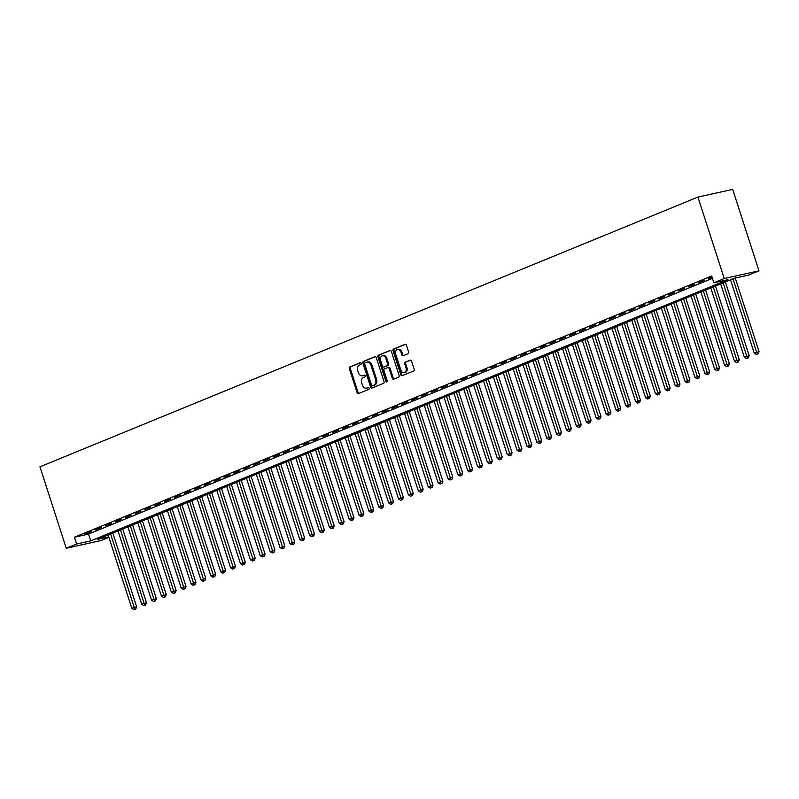 <?xml version="1.0" encoding="UTF-8"?>
<svg xmlns="http://www.w3.org/2000/svg" width="799" height="799" viewBox="0 0 799 799"><rect width="100%" height="100%" fill="white"/><g stroke="black" fill="none" stroke-linecap="round" stroke-linejoin="round"><path stroke-width="1.2" d="M361.188 363.365A0.989 0.729 -102.5 0 0 360.209 362.706L349.912 366.931A1.408 1.039 -102.5 0 0 349.373 368.659L357.113 392.649A1.408 1.039 -102.5 0 0 358.511 393.577L368.818 389.353A0.989 0.729 -102.5 0 0 368.219 387.495L366.881 388.034A4.494 3.336 -102.5 0 1 366.481 388.164A4.494 3.336 -102.5 0 1 362.406 385.048L361.757 383.051A4.494 3.336 -102.5 0 1 363.485 377.508L364.813 376.968A0.989 0.729 -102.5 0 0 364.214 375.101L362.876 375.65A4.494 3.336 -102.5 0 1 362.476 375.77A4.494 3.336 -102.5 0 1 358.401 372.654L357.752 370.656A4.494 3.336 -102.5 0 1 359.48 365.123L360.818 364.574A0.989 0.729 -102.5 0 0 361.188 363.365M408.069 353.727A1.408 1.039 -102.5 0 0 408.609 351.999L406.441 345.268A1.408 1.039 -102.5 0 0 405.043 344.329L393.597 349.023A1.408 1.039 -102.5 0 0 393.058 350.751L400.798 374.741A1.408 1.039 -102.5 0 0 402.207 375.67L413.642 370.986A1.408 1.039 -102.5 0 0 414.182 369.248L411.565 361.128A1.408 1.039 -102.5 0 0 410.157 360.189L405.263 362.197A1.408 1.039 -102.5 0 0 404.723 363.925L406.022 367.959A3.755 2.787 -102.5 0 1 404.244 372.694A3.755 2.787 -102.5 0 1 400.838 370.087L395.735 354.297A3.755 2.787 -102.5 0 1 397.522 349.562A3.755 2.787 -102.5 0 1 400.928 352.169L401.777 354.796A1.408 1.039 -102.5 0 0 403.175 355.735L408.069 353.727M713.867 282.786L724.244 278.531L697.936 197.083L39.95 466.806L66.257 548.254L76.634 543.999L90.716 540.883L727.959 279.67L713.867 282.786L711.679 275.995L74.437 537.218L76.634 543.999M376.279 357.632A1.408 1.039 -102.5 0 0 374.881 356.694L363.435 361.388A1.408 1.039 -102.5 0 0 362.896 363.116L370.646 387.106A1.408 1.039 -102.5 0 0 372.044 388.034L383.49 383.34A1.408 1.039 -102.5 0 0 384.029 381.612L376.279 357.632M378.516 355.205L389.962 350.511A1.408 1.039 -102.5 0 1 391.36 351.45L399.11 375.43A1.408 1.039 -102.5 0 1 398.571 377.168L393.667 379.175A1.408 1.039 -102.5 0 1 392.269 378.237L389.123 368.509A1.408 1.039 -102.5 0 0 387.725 367.57L384.479 368.908A1.408 1.039 -102.5 0 0 383.939 370.636L387.205 380.763A0.989 0.729 -102.5 0 1 385.857 381.323L377.977 356.933A1.408 1.039 -102.5 0 1 378.516 355.205L390.461 350.481M91.625 531.455L85.693 533.892L91.625 531.455M101.503 527.41L95.57 529.837L101.503 527.41M111.381 523.355L105.458 525.792L111.381 523.355M121.258 519.31L115.336 521.737L121.258 519.31M131.146 515.255L125.213 517.692L131.146 515.255M141.023 511.21L135.091 513.637L141.023 511.21M150.901 507.155L144.969 509.592L150.901 507.155M160.779 503.11L154.856 505.537L160.779 503.11M170.656 499.055L164.734 501.492L170.656 499.055M180.544 495.01L174.611 497.437L180.544 495.01M190.422 490.956L184.489 493.392L190.422 490.956M200.299 486.911L194.367 489.338L200.299 486.911M210.177 482.856L204.254 485.293L210.177 482.856M220.055 478.811L214.132 481.238L220.055 478.811M229.942 474.756L224.01 477.193L229.942 474.756M239.82 470.711L233.887 473.138L239.82 470.711M249.697 466.656L243.765 469.093L249.697 466.656M259.575 462.611L253.653 465.038L259.575 462.611M269.453 458.556L263.53 460.993L269.453 458.556M279.34 454.511L273.408 456.938L279.34 454.511M289.218 450.456L283.285 452.893L289.218 450.456M299.096 446.411L293.163 448.838L299.096 446.411M308.973 442.356L303.051 444.793L308.973 442.356M318.851 438.311L312.928 440.738L318.851 438.311M328.739 434.257L322.806 436.693L328.739 434.257M338.616 430.212L332.684 432.639L338.616 430.212M348.494 426.157L342.561 428.594L348.494 426.157M358.371 422.112L352.449 424.539L358.371 422.112M368.249 418.057L362.327 420.494L368.249 418.057M378.137 414.012L372.204 416.439L378.137 414.012M388.014 409.957L382.082 412.394L388.014 409.957M397.892 405.912L391.969 408.339L397.892 405.912M407.77 401.857L401.847 404.294L407.77 401.857M417.647 397.812L411.725 400.239L417.647 397.812M427.535 393.757L421.602 396.194L427.535 393.757M437.413 389.712L431.48 392.139L437.413 389.712M447.29 385.657L441.368 388.094L447.29 385.657M457.168 381.612L451.245 384.039L457.168 381.612M467.045 377.557L461.123 379.994L467.045 377.557M476.933 373.513L471.001 375.939L476.933 373.513M486.811 369.458L480.878 371.895L486.811 369.458M496.688 365.413L490.766 367.84L496.688 365.413M506.566 361.358L500.643 363.795L506.566 361.358M516.444 357.313L510.521 359.74L516.444 357.313M526.331 353.258L520.399 355.695L526.331 353.258M536.209 349.213L530.276 351.64L536.209 349.213M546.087 345.158L540.164 347.595L546.087 345.158M555.964 341.113L550.042 343.54L555.964 341.113M565.842 337.058L559.919 339.495L565.842 337.058M575.729 333.013L569.797 335.44L575.729 333.013M585.607 328.968L579.674 331.395L585.607 328.968M595.485 324.913L589.562 327.34L595.485 324.913M605.362 320.868L599.44 323.295L605.362 320.868M615.24 316.813L609.317 319.24L615.24 316.813M625.128 312.769L619.195 315.196L625.128 312.769M635.005 308.714L629.073 311.141L635.005 308.714M644.883 304.669L638.96 307.096L644.883 304.669M654.761 300.614L648.838 303.041L654.761 300.614M664.648 296.569L658.716 298.996L664.648 296.569M674.526 292.514L668.593 294.941L674.526 292.514M684.403 288.469L678.471 290.896L684.403 288.469M694.281 284.414L688.358 286.841L694.281 284.414M704.159 280.369L698.236 282.796L704.159 280.369M74.437 537.218L88.529 534.102L712.438 278.342M712.049 277.133L708.114 278.741L712.169 277.523M108.754 536.898L97.288 539.435L734.531 278.212L748.613 275.096L758.99 270.841L732.683 189.393L697.936 197.083M108.894 537.337L101.004 540.563L66.257 548.254M758.99 270.841L724.244 278.531M88.529 534.102L90.716 540.883M362.476 375.77L363.415 375.57A4.494 3.336 -102.5 0 0 363.825 375.44L362.876 375.65M364.644 375.101L363.825 375.44M366.481 388.164L367.42 387.954A4.494 3.336 -102.5 0 0 367.82 387.835L366.881 388.034M368.649 387.495L367.82 387.835M360.639 362.706L350.851 366.721A1.408 1.039 -102.5 0 0 350.312 368.449L358.052 392.439A1.408 1.039 -102.5 0 0 358.951 393.408M375.39 356.664L364.374 361.178A1.408 1.039 -102.5 0 0 363.835 362.906L371.585 386.896A1.408 1.039 -102.5 0 0 372.474 387.855M365.103 362.816A0.989 0.729 -102.5 0 0 364.724 364.024L371.525 385.078A0.989 0.729 -102.5 0 0 372.504 385.737L373.912 385.158A4.494 3.336 -102.5 0 0 375.64 379.625L370.996 365.233A4.494 3.336 -102.5 0 0 366.921 362.107A4.494 3.336 -102.5 0 0 366.511 362.237L365.103 362.816M373.263 385.567A0.989 0.729 -102.5 0 0 373.443 385.527L372.504 385.737M366.921 362.107L367.86 361.897A4.494 3.336 -102.5 0 1 371.935 365.023L376.579 379.415A4.494 3.336 -102.5 0 1 374.851 384.948L373.443 385.527M387.984 367.52L388.664 367.37A1.408 1.039 -102.5 0 1 390.062 368.299L393.208 378.027A1.408 1.039 -102.5 0 0 394.107 378.996M379.455 354.996A1.408 1.039 -102.5 0 0 378.916 356.724L386.796 381.113A0.989 0.729 -102.5 0 0 387.165 381.662M385.867 358.411A3.755 2.787 -102.5 0 0 382.461 355.805A3.755 2.787 -102.5 0 0 380.684 360.539L382.471 366.102A1.408 1.039 -102.5 0 0 383.88 367.041L387.125 365.712A1.408 1.039 -102.5 0 0 387.665 363.974L385.867 358.411L386.806 358.202A3.755 2.787 -102.5 0 0 383.4 355.595L382.461 355.805M384.559 366.891A1.408 1.039 -102.5 0 0 384.818 366.831L383.88 367.041M386.806 358.202L388.604 363.775A1.408 1.039 -102.5 0 1 388.064 365.503L384.818 366.831M397.522 349.562L398.461 349.353A3.755 2.787 -102.5 0 1 401.867 351.959L402.716 354.586A1.408 1.039 -102.5 0 0 403.605 355.555M404.244 372.694L405.183 372.484A3.755 2.787 -102.5 0 0 406.961 367.75L406.022 367.959M410.666 360.159L406.202 361.987A1.408 1.039 -102.5 0 0 405.662 363.715L406.961 367.75M405.542 344.299L394.536 348.813A1.408 1.039 -102.5 0 0 393.997 350.541L401.747 374.531A1.408 1.039 -102.5 0 0 402.636 375.5M108.135 534.99L131.815 608.309L136.629 606.771L112.829 533.063M134.821 609.208L133.833 609.607L135.76 608.998L134.821 609.208L110.602 533.972M133.833 609.607L131.815 608.309M136.629 606.771L135.76 608.998M118.012 530.936L141.693 604.254L146.507 602.726L122.706 529.018M144.699 605.153L143.71 605.562L145.638 604.943L144.699 605.153L120.479 529.927M143.71 605.562L141.693 604.254M146.507 602.726L145.638 604.943M127.89 526.891L151.57 600.209L156.394 598.671L132.584 524.963M154.577 601.108L153.588 601.507L155.515 600.898L154.577 601.108L130.367 525.872M153.588 601.507L151.57 600.209M156.394 598.671L155.515 600.898M137.768 522.836L161.448 596.154L166.272 594.626L142.462 520.918M164.454 597.053L163.465 597.462L165.393 596.843L164.454 597.053L140.244 521.827M163.465 597.462L161.448 596.154M166.272 594.626L165.393 596.843M147.655 518.791L171.336 592.109L176.15 590.571L152.339 516.863M174.332 593.008L173.343 593.407L175.271 592.798L174.332 593.008L150.122 517.772M173.343 593.407L171.336 592.109M176.15 590.571L175.271 592.798M157.533 514.736L181.213 588.054L186.027 586.526L162.227 512.818M184.219 588.953L183.231 589.362L185.158 588.743L184.219 588.953L160 513.727M183.231 589.362L181.213 588.054M186.027 586.526L185.158 588.743M167.41 510.691L191.091 584.009L195.905 582.471L172.105 508.763M194.097 584.908L193.108 585.307L195.036 584.698L194.097 584.908L169.877 509.672M193.108 585.307L191.091 584.009M195.905 582.471L195.036 584.698M177.288 506.636L200.968 579.954L205.792 578.426L181.982 504.718M203.975 580.853L202.986 581.263L204.914 580.643L203.975 580.853L179.765 505.627M202.986 581.263L200.968 579.954M205.792 578.426L204.914 580.643M187.166 502.591L210.846 575.909L215.67 574.371L191.86 500.663M213.852 576.808L212.864 577.208L214.791 576.598L213.852 576.808L189.643 501.572M212.864 577.208L210.846 575.909M215.67 574.371L214.791 576.598M197.053 498.536L220.734 571.854L225.548 570.326L201.738 496.618M223.73 572.753L222.741 573.163L224.669 572.543L223.73 572.753L199.52 497.527M222.741 573.163L220.734 571.854M225.548 570.326L224.669 572.543M206.931 494.491L230.611 567.809L235.425 566.271L211.625 492.564M233.618 568.708L232.629 569.108L234.556 568.498L233.618 568.708L209.398 493.472M232.629 569.108L230.611 567.809M235.425 566.271L234.556 568.498M216.809 490.436L240.489 563.754L245.303 562.226L221.503 488.519M243.495 564.653L242.506 565.063L244.434 564.444L243.495 564.653L219.276 489.427M242.506 565.063L240.489 563.754M245.303 562.226L244.434 564.444M226.686 486.391L250.367 559.709L255.191 558.171L231.38 484.464M253.373 560.608L252.384 561.008L254.312 560.399L253.373 560.608L229.163 485.373M252.384 561.008L250.367 559.709M255.191 558.171L254.312 560.399M236.564 482.336L260.244 555.655L265.068 554.126L241.258 480.419M263.251 556.553L262.262 556.963L264.189 556.354L263.251 556.553L239.041 481.328M262.262 556.963L260.244 555.655M265.068 554.126L264.189 556.354M246.452 478.291L270.132 551.61L274.946 550.072L251.136 476.364M273.128 552.509L272.139 552.908L274.067 552.299L273.128 552.509L248.918 477.283M272.139 552.908L270.132 551.61M274.946 550.072L274.067 552.299M256.329 474.236L280.01 547.555L284.824 546.027L261.023 472.319M283.016 548.454L282.027 548.863L283.955 548.254L283.016 548.454L258.796 473.228M282.027 548.863L280.01 547.555M284.824 546.027L283.955 548.254M266.207 470.192L289.887 543.51L294.701 541.972L270.901 468.264M292.893 544.409L291.905 544.808L293.832 544.199L292.893 544.409L268.674 469.183M291.905 544.808L289.887 543.51M294.701 541.972L293.832 544.199M276.084 466.137L299.765 539.455L304.589 537.927L280.779 464.219M302.771 540.354L301.782 540.763L303.71 540.154L302.771 540.354L278.561 465.128M301.782 540.763L299.765 539.455M304.589 537.927L303.71 540.154M285.962 462.092L309.642 535.41L314.466 533.872L290.656 460.164M312.649 536.309L311.66 536.708L313.588 536.099L312.649 536.309L288.439 461.083M311.66 536.708L309.642 535.41M314.466 533.872L313.588 536.099M295.85 458.037L319.53 531.355L324.344 529.827L300.534 456.119M322.526 532.254L321.538 532.663L323.465 532.054L322.526 532.254L298.317 457.028M321.538 532.663L319.53 531.355M324.344 529.827L323.465 532.054M305.727 453.992L329.408 527.31L334.222 525.772L310.421 452.064M332.414 528.209L331.425 528.608L333.353 527.999L332.414 528.209L308.194 452.983M331.425 528.608L329.408 527.31M334.222 525.772L333.353 527.999M315.605 449.937L339.285 523.255L344.099 521.727L320.299 448.019M342.292 524.154L341.303 524.563L343.23 523.954L342.292 524.154L318.072 448.928M341.303 524.563L339.285 523.255M344.099 521.727L343.23 523.954M325.483 445.892L349.163 519.21L353.987 517.672L330.177 443.964M352.169 520.109L351.18 520.509L353.108 519.899L352.169 520.109L327.96 444.883M351.18 520.509L349.163 519.21M353.987 517.672L353.108 519.899M335.36 441.837L359.051 515.155L363.865 513.627L340.054 439.919M362.047 516.054L361.058 516.464L362.986 515.854L362.047 516.054L337.837 440.828M361.058 516.464L359.051 515.155M363.865 513.627L362.986 515.854M345.248 437.792L368.928 511.11L373.742 509.572L349.932 435.864M371.925 512.009L370.936 512.409L372.863 511.799L371.925 512.009L347.715 436.783M370.936 512.409L368.928 511.11M373.742 509.572L372.863 511.799M355.126 433.737L378.806 507.055L383.62 505.527L359.82 431.82M381.812 507.954L380.823 508.364L382.751 507.755L381.812 507.954L357.592 432.728M380.823 508.364L378.806 507.055M383.62 505.527L382.751 507.755M365.003 429.692L388.684 503.01L393.498 501.472L369.697 427.765M391.69 503.909L390.701 504.309L392.629 503.7L391.69 503.909L367.47 428.683M390.701 504.309L388.684 503.01M393.498 501.472L392.629 503.7M374.881 425.637L398.561 498.956L403.385 497.427L379.575 423.72M401.567 499.854L400.579 500.264L402.506 499.655L401.567 499.854L377.358 424.629M400.579 500.264L398.561 498.956M403.385 497.427L402.506 499.655M384.768 421.592L408.449 494.911L413.263 493.373L389.453 419.665M411.445 495.809L410.456 496.209L412.384 495.6L411.445 495.809L387.235 420.584M410.456 496.209L408.449 494.911M413.263 493.373L412.384 495.6M394.646 417.537L418.326 490.856L423.14 489.328L399.33 415.62M421.323 491.755L420.344 492.164L422.262 491.555L421.323 491.755L397.113 416.529M420.344 492.164L418.326 490.856M423.14 489.328L422.262 491.555M404.524 413.492L428.204 486.811L433.018 485.273L409.218 411.565M431.21 487.71L430.222 488.109L432.149 487.5L431.21 487.71L406.991 412.484M430.222 488.109L428.204 486.811M433.018 485.273L432.149 487.5M414.401 409.438L438.082 482.756L442.896 481.228L419.095 407.52M441.088 483.655L440.099 484.064L442.027 483.455L441.088 483.655L416.868 408.429M440.099 484.064L438.082 482.756M442.896 481.228L442.027 483.455M424.279 405.393L447.959 478.711L452.783 477.173L428.973 403.465M450.966 479.61L449.977 480.009L451.904 479.4L450.966 479.61L426.756 404.384M449.977 480.009L447.959 478.711M452.783 477.173L451.904 479.4M434.167 401.338L457.847 474.656L462.661 473.128L438.851 399.42M460.843 475.555L459.854 475.964L461.782 475.355L460.843 475.555L436.634 400.329M459.854 475.964L457.847 474.656M462.661 473.128L461.782 475.355M444.044 397.293L467.725 470.611L472.539 469.073L448.728 395.365M470.721 471.51L469.742 471.909L471.66 471.3L470.721 471.51L446.511 396.284M469.742 471.909L467.725 470.611M472.539 469.073L471.66 471.3M453.922 393.248L477.602 466.556L482.416 465.028L458.616 391.32M480.608 467.455L479.62 467.864L481.547 467.255L480.608 467.455L456.389 392.229M479.62 467.864L477.602 466.556M482.416 465.028L481.547 467.255M463.8 389.193L487.48 462.511L492.304 460.973L468.494 387.265M490.486 463.41L489.497 463.81L491.425 463.2L490.486 463.41L466.266 388.184M489.497 463.81L487.48 462.511M492.304 460.973L491.425 463.2M473.677 385.148L497.358 458.456L502.181 456.928L478.371 383.22M500.364 459.355L499.375 459.765L501.303 459.155L500.364 459.355L476.154 384.129M499.375 459.765L497.358 458.456M502.181 456.928L501.303 459.155M483.565 381.093L507.245 454.411L512.059 452.873L488.249 379.165M510.241 455.31L509.253 455.72L511.18 455.1L510.241 455.31L486.032 380.084M509.253 455.72L507.245 454.411M512.059 452.873L511.18 455.1M493.442 377.048L517.123 450.356L521.937 448.828L498.127 375.121M520.119 451.255L519.14 451.665L521.058 451.055L520.119 451.255L495.909 376.029M519.14 451.665L517.123 450.356M521.937 448.828L521.058 451.055M503.32 372.993L527 446.311L531.814 444.773L508.014 371.066M530.007 447.21L529.018 447.62L530.945 447.001L530.007 447.21L505.787 371.984M529.018 447.62L527 446.311M531.814 444.773L530.945 447.001M513.198 368.948L536.878 442.256L541.702 440.728L517.892 367.021M539.884 443.155L538.896 443.565L540.823 442.956L539.884 443.155L515.665 367.93M538.896 443.565L536.878 442.256M541.702 440.728L540.823 442.956M523.075 364.893L546.756 438.212L551.58 436.673L527.769 362.966M549.762 439.11L548.773 439.52L550.701 438.901L549.762 439.11L525.552 363.885M548.773 439.52L546.756 438.212M551.58 436.673L550.701 438.901M532.963 360.848L556.643 434.157L561.457 432.629L537.647 358.921M559.64 435.056L558.651 435.465L560.578 434.856L559.64 435.056L535.43 359.83M558.651 435.465L556.643 434.157M561.457 432.629L560.578 434.856M542.841 356.793L566.521 430.112L571.335 428.574L547.525 354.876M569.517 431.011L568.538 431.42L570.466 430.801L569.517 431.011L545.308 355.785M568.538 431.42L566.521 430.112M571.335 428.574L570.466 430.801M552.718 352.749L576.399 426.057L581.213 424.529L557.412 350.821M579.405 426.956L578.416 427.365L580.344 426.756L579.405 426.956L555.185 351.73M578.416 427.365L576.399 426.057M581.213 424.529L580.344 426.756M562.596 348.694L586.276 422.012L591.1 420.474L567.29 346.776M589.282 422.911L588.294 423.32L590.221 422.701L589.282 422.911L565.063 347.685M588.294 423.32L586.276 422.012M591.1 420.474L590.221 422.701M572.474 344.649L596.154 417.957L600.978 416.429L577.168 342.721M599.16 418.866L598.171 419.265L600.099 418.656L599.16 418.866L574.95 343.63M598.171 419.265L596.154 417.957M600.978 416.429L600.099 418.656M582.361 340.594L606.041 413.912L610.855 412.374L587.045 338.676M609.038 414.811L608.049 415.22L609.977 414.601L609.038 414.811L584.828 339.585M608.049 415.22L606.041 413.912M610.855 412.374L609.977 414.601M592.239 336.549L615.919 409.857L620.733 408.329L596.923 334.621M618.915 410.766L617.937 411.165L619.864 410.556L618.915 410.766L594.706 335.53M617.937 411.165L615.919 409.857M620.733 408.329L619.864 410.556M602.116 332.494L625.797 405.812L630.611 404.274L606.811 330.576M628.803 406.711L627.814 407.12L629.742 406.501L628.803 406.711L604.583 331.485M627.814 407.12L625.797 405.812M630.611 404.274L629.742 406.501M611.994 328.449L635.674 401.757L640.498 400.229L616.688 326.521M638.681 402.666L637.692 403.066L639.619 402.456L638.681 402.666L614.461 327.43M637.692 403.066L635.674 401.757M640.498 400.229L639.619 402.456M621.872 324.394L645.552 397.712L650.376 396.184L626.566 322.476M648.558 398.611L647.57 399.021L649.497 398.401L648.558 398.611L624.349 323.385M647.57 399.021L645.552 397.712M650.376 396.184L649.497 398.401M631.759 320.349L655.44 393.657L660.254 392.129L636.443 318.421M658.436 394.566L657.447 394.966L659.375 394.356L658.436 394.566L634.226 319.33M657.447 394.966L655.44 393.657M660.254 392.129L659.375 394.356M641.637 316.294L665.317 389.612L670.131 388.084L646.331 314.377M668.324 390.511L667.335 390.921L669.262 390.302L668.324 390.511L644.104 315.285M667.335 390.921L665.317 389.612M670.131 388.084L669.262 390.302M651.515 312.249L675.195 385.557L680.009 384.029L656.209 310.322M678.201 386.466L677.212 386.866L679.14 386.257L678.201 386.466L653.981 311.23M677.212 386.866L675.195 385.557M680.009 384.029L679.14 386.257M661.392 308.194L685.073 381.513L689.897 379.984L666.086 306.277M688.079 382.411L687.09 382.821L689.018 382.202L688.079 382.411L663.859 307.186M687.09 382.821L685.073 381.513M689.897 379.984L689.018 382.202M671.27 304.149L694.95 377.458L699.774 375.929L675.964 302.222M697.956 378.366L696.968 378.766L698.895 378.157L697.956 378.366L673.747 303.131M696.968 378.766L694.95 377.458M699.774 375.929L698.895 378.157M681.157 300.094L704.838 373.413L709.652 371.885L685.842 298.177M707.834 374.312L706.845 374.721L708.773 374.102L707.834 374.312L683.624 299.086M706.845 374.721L704.838 373.413M709.652 371.885L708.773 374.102M691.035 296.049L714.715 369.358L719.529 367.83L695.729 294.122M717.722 370.267L716.733 370.666L718.661 370.057L717.722 370.267L693.502 295.031M716.733 370.666L714.715 369.358M719.529 367.83L718.661 370.057M700.913 291.995L724.593 365.313L729.407 363.785L705.607 290.077M727.599 366.212L726.611 366.621L728.538 366.002L727.599 366.212L703.38 290.986M726.611 366.621L724.593 365.313M729.407 363.785L728.538 366.002M710.79 287.95L734.471 361.258L739.295 359.73L715.485 286.022M737.477 362.167L736.488 362.566L738.416 361.957L737.477 362.167L713.267 286.931M736.488 362.566L734.471 361.258M739.295 359.73L738.416 361.957M720.668 283.895L744.348 357.213L749.172 355.685L725.362 281.977M747.355 358.112L746.366 358.521L748.293 357.902L747.355 358.112L723.145 282.886M746.366 358.521L744.348 357.213M749.172 355.685L748.293 357.902M730.556 279.85L754.236 353.158L759.05 351.63L735.28 278.052M757.232 354.067L756.244 354.466L758.171 353.857L757.232 354.067L733.023 278.831M756.244 354.466L754.236 353.158M759.05 351.63L758.171 353.857M358.052 392.439L357.113 392.649M350.312 368.449L349.373 368.659M350.851 366.721L349.912 366.931M371.585 386.896L370.646 387.106M363.835 362.906L362.896 363.116M364.374 361.178L363.435 361.388M374.851 384.948L373.912 385.158M376.579 379.415L375.64 379.625M371.935 365.023L370.996 365.233M393.208 378.027L392.269 378.237M390.062 368.299L389.123 368.509M386.796 381.113L385.857 381.323M378.916 356.724L377.977 356.933M388.064 365.503L387.125 365.712M388.604 363.775L387.665 363.974M402.716 354.586L401.777 354.796M401.867 351.959L400.928 352.169M405.662 363.715L404.723 363.925M406.202 361.987L405.263 362.197M401.747 374.531L400.798 374.741M393.997 350.541L393.058 350.751M394.536 348.813L393.597 349.023M373.363 385.557L372.424 385.757M388.793 367.33L387.855 367.53M384.689 366.871L383.75 367.081"/></g></svg>
